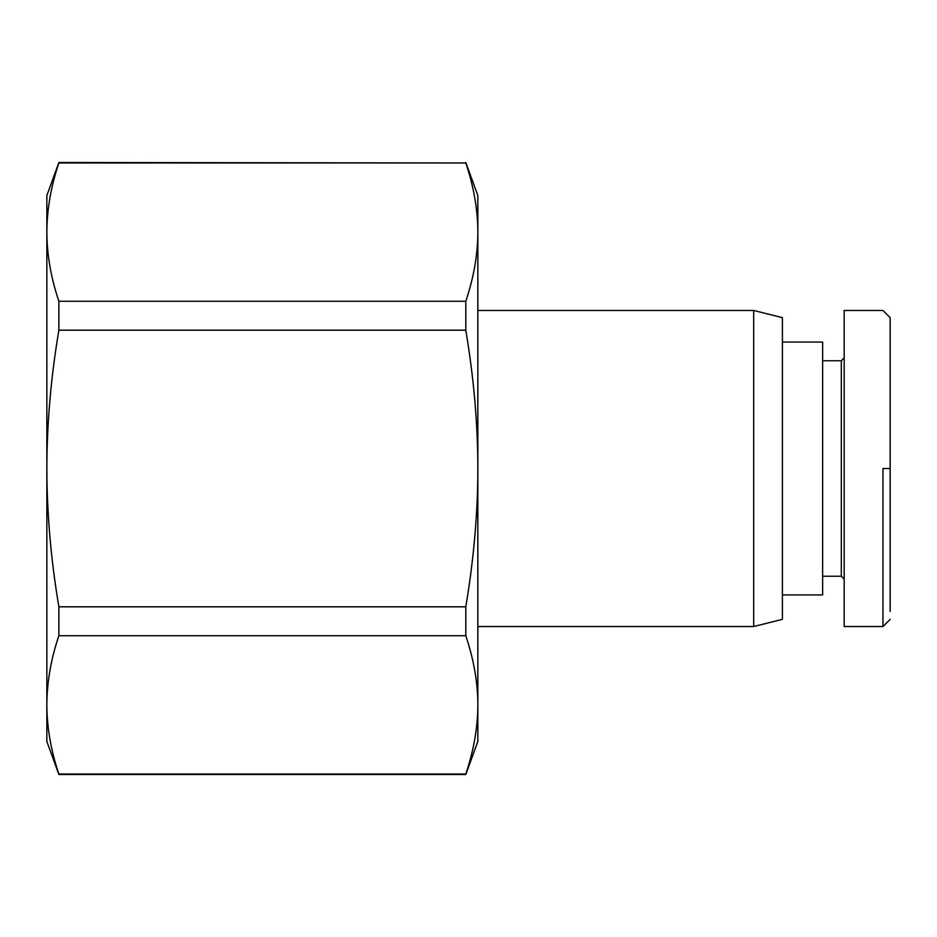 <?xml version="1.0" encoding="UTF-8"?>
<svg xmlns="http://www.w3.org/2000/svg" width="937" height="937" viewBox="0 0 937 937"><rect width="100%" height="100%" fill="white"/><g stroke="black" fill="none" stroke-linecap="round" stroke-linejoin="round"><path stroke-width="1.41" d="M477.835 626.525L753.676 626.525L782.407 619.345L782.407 317.655L753.676 310.475L477.835 310.475M465.806 162.499L477.835 195.54L477.835 232.107C477.847 210.04 473.841 186.99 465.806 162.956L58.879 162.956C50.985 186.252 46.979 209.302 46.85 232.107L46.85 195.54L58.879 162.499L465.806 162.956M477.835 741.46L465.806 774.501L58.879 774.501L46.85 741.46L46.85 704.893C46.979 727.698 50.985 750.748 58.879 774.044L465.806 774.044C473.841 750.01 477.847 726.96 477.835 704.893L477.835 741.46M58.879 635.731C50.985 659.027 46.979 682.077 46.85 704.893L46.85 468.5C46.979 514.12 50.985 560.221 58.879 606.813L465.806 606.813L465.806 635.731L58.879 635.731L58.879 606.813M782.407 594.925L822.627 594.925L822.627 342.075L782.407 342.075M822.627 576.243L841.309 576.243L841.309 360.757L822.627 360.757M841.309 360.757L844.178 357.875M844.178 579.125L841.309 576.243M882.97 468.5L882.97 626.525L882.97 468.5L890.15 468.5L890.15 611.334M890.15 468.5L890.15 317.655L882.97 310.475L844.178 310.475L844.178 626.525L882.97 626.525L890.15 619.345M58.879 330.187L58.879 301.269L465.806 301.269L465.806 330.187L58.879 330.187C50.985 376.779 46.979 422.88 46.85 468.5L46.85 232.107C46.979 254.923 50.985 277.973 58.879 301.269M465.806 301.269C473.841 277.235 477.847 254.173 477.835 232.107L477.835 704.893C477.847 682.827 473.841 659.765 465.806 635.731M465.806 606.813C473.841 558.733 477.847 512.633 477.835 468.5C477.847 424.367 473.841 378.267 465.806 330.187M753.676 310.475L753.676 626.525"/></g></svg>
